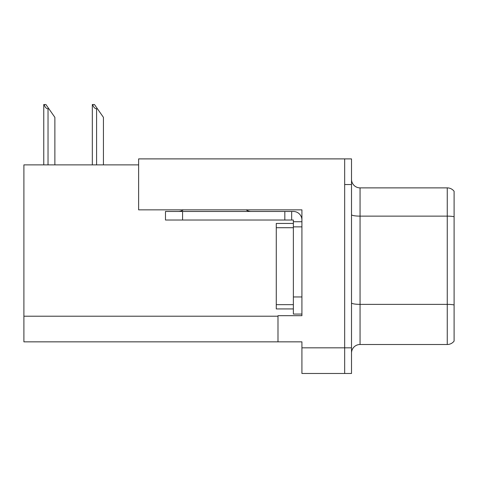 <?xml version="1.0" encoding="UTF-8"?>
<svg xmlns="http://www.w3.org/2000/svg" width="478" height="478" viewBox="0 0 478 478"><rect width="100%" height="100%" fill="white"/><g stroke="black" fill="none" stroke-linecap="round" stroke-linejoin="round"><path stroke-width="0.72" d="M138.632 164.88L23.9 164.88L23.9 341.848L301.923 341.848L301.923 373.479L351.509 373.479L351.509 158.893L138.632 158.893L138.632 209.848L301.923 209.848L301.923 226.859L293.373 226.859L293.373 220.023L284.822 220.023L284.822 211.473L293.373 211.473A8.55 8.55 0 0 1 301.923 220.023M301.923 226.859L301.923 296.963L293.373 296.963L293.373 314.064L301.923 314.064L301.923 296.963L301.923 315.689L277.987 315.689L277.987 341.848M351.509 184.544L344.668 184.544L344.668 373.479L344.668 158.893M351.509 353.045A8.55 8.55 0 0 1 360.059 344.501L447.259 344.501L447.259 187.878A8.55 8.55 0 0 1 454.1 191.296L454.1 341.077A8.55 8.55 0 0 1 447.259 344.501M454.1 191.296A8.55 8.55 0 0 0 447.259 187.878A8.55 8.55 0 0 1 454.1 191.296A8.55 8.55 0 0 0 447.259 187.878L360.059 187.878A8.55 8.55 0 0 1 351.509 179.328A8.55 8.55 0 0 0 360.059 187.878L360.059 344.501M454.1 217.323L454.1 216.725A8.55 1.482 180 0 0 447.259 216.134L360.059 216.134A8.55 1.482 -0 0 1 351.509 214.652M92.72 104.521L94.453 104.521L97.446 108.793L96.592 108.793C94.829 108.655 93.539 107.233 92.72 104.521L92.32 104.521L92.32 164.88M103.433 164.88L103.433 117.343L97.446 108.793M44.161 104.521L45.894 104.521L48.887 108.793L48.033 108.793C46.27 108.655 44.974 107.233 44.161 104.521L43.761 104.521L43.761 164.88M54.874 164.88L54.874 117.343L48.887 108.793M183.313 209.848A8.55 8.55 0 0 1 178.3 211.473M246.128 209.848A8.55 8.55 0 0 0 251.141 211.473M284.822 220.023L165.478 220.023L165.478 211.473L284.822 211.473M293.373 314.064L301.923 314.064M291.664 220.023L291.664 211.473M301.923 221.732L293.373 221.732M293.373 296.963L293.373 223.441L276.272 223.441L276.272 227.713L293.373 227.713M293.373 308.931L276.272 308.931L276.272 227.713M301.923 347.835L351.509 347.835M23.9 316.203L277.987 316.203M454.1 304.958A8.55 1.482 180 0 0 447.259 304.361L360.059 304.361A8.55 1.482 0 0 1 351.509 302.879M360.059 187.878A8.55 8.55 0 0 1 351.509 179.328M96.592 164.88L96.592 108.793M48.033 164.88L48.033 108.793M182.572 220.023L182.572 211.473M276.272 304.659L293.373 304.659"/></g></svg>
